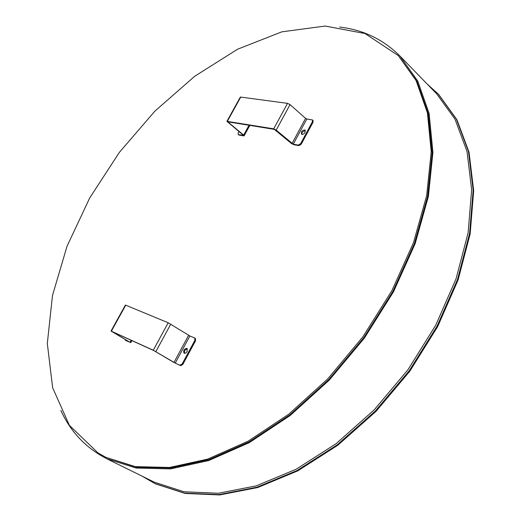 <?xml version="1.0" encoding="UTF-8"?>
<svg xmlns="http://www.w3.org/2000/svg" width="521" height="521" viewBox="0 0 521 521"><rect width="100%" height="100%" fill="white"/><g stroke="black" fill="none" stroke-linecap="round" stroke-linejoin="round"><path stroke-width="0.78" d="M98.013 452.944L69.41 425.37L52.647 387.774L47.313 343.489L52.491 295.472L67.033 246.238L89.736 197.902L119.4 152.334L154.809 111.234L194.685 76.281L237.596 49.215L281.809 31.846L325.182 26.05L365.071 33.546L398.324 55.63L416.097 80.592L427.428 112.888L431.219 151.696L426.666 195.635L413.453 242.773L391.851 290.751L362.779 336.963L327.768 378.852L288.771 414.182L247.989 441.267L207.586 459.125L169.494 467.467L135.278 466.627L106.056 457.405L98.013 452.944M398.324 55.63L416.95 81.465L428.301 113.76L432.111 152.555L427.585 196.476L414.397 243.581L392.821 291.526L363.782 337.693L328.797 379.542L289.826 414.827L249.064 441.88L208.674 459.704L170.588 468.027L136.372 467.174L106.056 457.405M427.253 84.128L438.597 94.353L456.95 119.752L469.017 152.139L473.687 190.64L470.163 233.877L458.096 279.946L437.705 326.55L409.838 371.199L375.941 411.453L337.875 445.208L297.765 470.873L257.719 487.539L219.641 494.95L185.118 493.439L155.297 483.801L142.077 476.155M438.076 93.819L456.422 119.211L468.483 151.598L473.146 190.113L469.603 233.362L457.516 279.451L437.106 326.074L409.226 370.75L375.309 411.036L337.23 444.81L297.107 470.502L257.048 487.181L218.97 494.605L184.441 493.107L154.626 483.468M339.679 27.079C363.137 29.762 383.215 39.394 399.907 55.981L417.738 81.035L429.115 113.441L432.931 152.366L428.386 196.43L415.152 243.698L393.511 291.799L364.374 338.122L329.265 380.109L290.171 415.511L249.272 442.655L208.752 460.544L170.543 468.9L136.209 468.053L106.877 458.806C85.958 448.034 70.615 431.896 60.84 410.398M187.326 348.653L184.59 350.509L184.447 353.381M187.182 351.525L185.665 353.134L184.069 353.238C183.099 350.425 184.089 348.81 187.026 348.386L187.182 351.525M125.991 340.61L130.009 342.284L111.891 331.525L153.969 350.659L173.382 362.16L180.657 365.683L182.832 364.4L195.57 340.714L195.453 338.455L194.887 338.116M126.115 340.682L124.981 339.379M125.444 340.285L129.482 342.043L111.025 331.05L153.265 350.236L168.198 322.773L189.872 335.967L175.245 363.104L153.265 350.236M182.832 364.4L182.148 363.99L179.973 365.273L175.245 363.104M182.148 363.99L194.893 340.291L195.57 340.714M189.872 335.967L194.782 338.031L194.893 340.291M111.025 331.05L125.372 305.085L125.73 305.182L111.37 331.18M168.198 322.773L125.73 305.182M305.352 130.348L302.102 132.327L301.854 134.366M305.098 132.386C303.899 134.151 302.701 134.744 301.509 134.171C301.105 131.396 302.304 130.016 305.104 130.029L305.098 132.386M239.054 135.063L238.156 134.438L239.054 135.063L243.672 135.877L244.121 135.825L243.646 135.102L227.755 121.816L274.3 129.358L291.356 143.464L293.844 144.708L299.028 145.626L301.249 144.154L313.069 122.174L313.075 120.488L312.483 119.96L312.476 121.654L313.069 122.174M238.156 134.438L238.188 132.79L238.872 131.546M238.462 134.581L243.079 135.388L243.066 135.004L226.928 121.341L273.681 128.83L287.533 103.36L290.047 104.604L305.586 118.384L306.823 118.996L293.245 144.2L276.195 130.094L273.681 128.83M301.249 144.154L300.65 143.64L298.435 145.112L293.245 144.2M300.65 143.64L312.476 121.654M306.823 118.996L312.483 119.96M240.272 97.199L240.735 97.082L227.364 121.282M287.533 103.36L240.735 97.082M399.907 55.981L436.696 93.845L454.989 119.14L467.005 151.396L471.642 189.774L468.112 232.867L456.057 278.8L435.706 325.267L407.917 369.799L374.111 409.949L336.162 443.618L296.175 469.226L256.26 485.859L218.319 493.263L183.926 491.765L154.236 482.146L106.877 458.806M179.973 365.273L180.657 365.683M173.968 362.427L188.602 335.296M130.009 342.284L131.123 340.259M170.771 324.134L155.844 351.61M298.435 145.112L299.028 145.626M292.001 143.575L305.586 118.384M243.646 135.102L249.064 125.229M228.211 121.823L228.003 122.194M290.047 104.604L276.195 130.094M125.379 340.252L126.049 340.649M194.782 338.031L195.453 338.455M130.667 342.727L131.839 340.591M244.134 135.792L249.859 125.359M240.292 97.166L226.928 121.341"/></g></svg>

